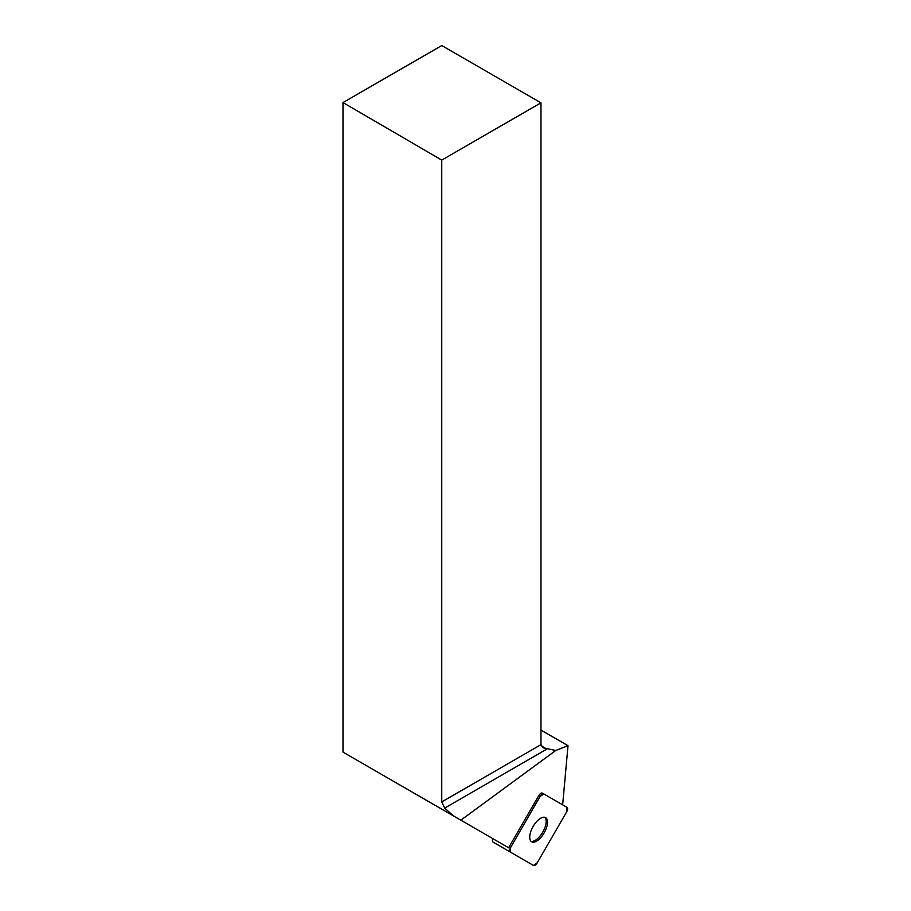 <?xml version="1.0" encoding="UTF-8"?>
<svg xmlns="http://www.w3.org/2000/svg" width="911" height="911" viewBox="0 0 911 911"><rect width="100%" height="100%" fill="white"/><g stroke="black" fill="none" stroke-linecap="round" stroke-linejoin="round"><path stroke-width="1.37" d="M516.309 855.52A4.191 1.924 -60 0 1 516.286 855.509L533.504 865.45A4.191 1.924 120 0 0 537.262 862.785L566.596 811.963A4.191 1.924 120 0 0 567.029 807.374L543.753 793.925A4.191 1.924 120 0 0 539.995 796.601L510.65 847.424A4.191 1.924 120 0 0 510.217 852.013L533.504 865.45M493.01 842.071L510.217 852.013L493.01 842.071A4.191 1.924 -60 0 1 492.874 838.655L492.874 838.655M537.604 840.489A13.95 6.388 120 0 0 546.406 828.019A13.95 6.388 120 0 0 545.598 817.611A13.95 6.388 120 0 0 533.094 826.493A13.95 6.388 120 0 0 531.648 841.775A13.95 6.388 120 0 0 537.604 840.489M542.387 793.139L543.753 793.925L542.387 793.139A4.191 1.924 -60 0 0 538.629 795.804L509.283 846.626L510.65 847.424M509.283 846.626A4.191 1.924 -60 0 0 508.714 847.811L342.991 752.122L342.991 102.579L441.755 160.097L441.755 801.919L540.963 744.651L540.963 102.818L441.755 160.097M460.852 820.173L555.778 750.47L543.298 747.897L540.963 744.651M541.236 745.836L546.862 749.093L444.705 808.08L453.473 815.914M540.963 102.818L441.755 45.55L342.991 102.579M444.705 808.08L441.755 801.919M540.963 730.087L568.009 745.699L555.778 750.47M562.656 804.846L568.009 745.699M544.858 817.304A13.95 6.388 -60 0 1 546.099 822.622A13.95 6.388 -60 0 1 540.223 835.842A13.95 6.388 -60 0 1 531.022 841.286M566.585 811.974L537.262 862.763L533.493 865.45L510.228 852.013L510.661 847.401L539.984 796.613L543.753 793.937L567.029 807.362L566.585 811.974M539.995 796.601L538.629 795.804"/></g></svg>
